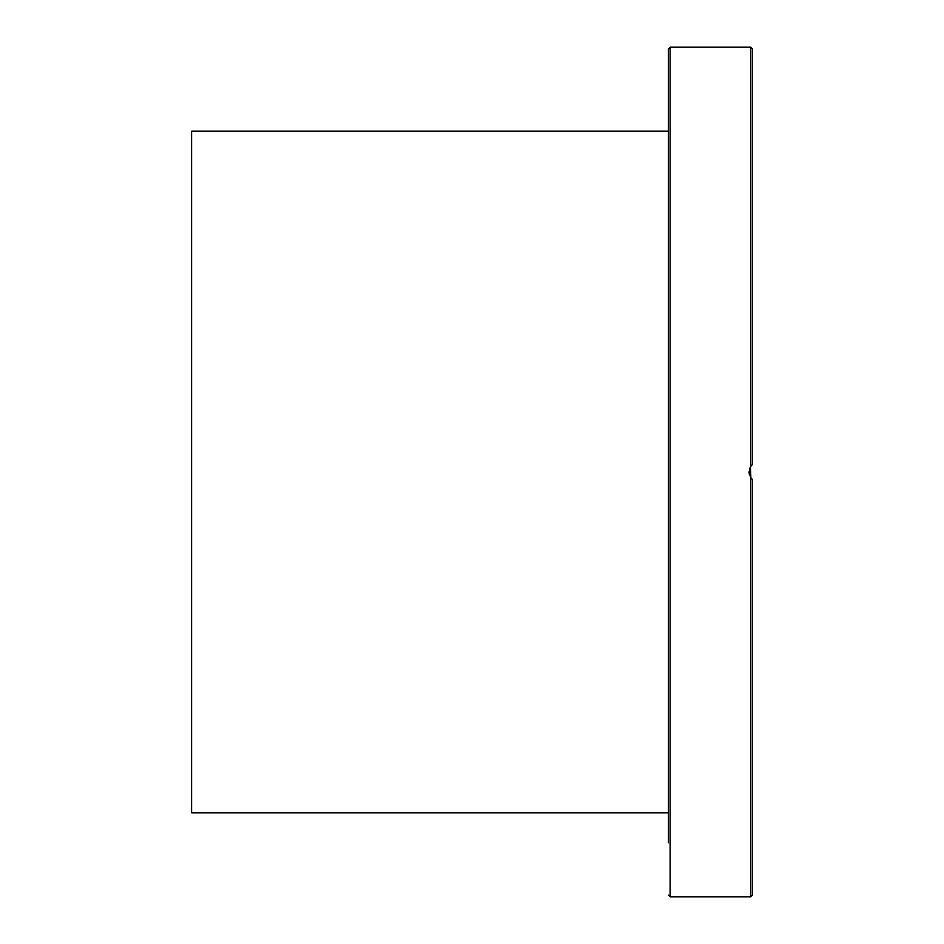 <?xml version="1.0" encoding="UTF-8"?>
<svg xmlns="http://www.w3.org/2000/svg" width="944" height="944" viewBox="0 0 944 944"><rect width="100%" height="100%" fill="white"/><g stroke="black" fill="none" stroke-linecap="round" stroke-linejoin="round"><path stroke-width="1.42" d="M750.881 477.806L750.386 466.973M668.446 432.364L668.446 842.744M668.446 123.581L668.446 152.067M668.446 174.38L668.446 223.905M668.446 246.231L668.446 410.038M750.728 477.57L750.728 896.8L752.403 895.124L752.403 479.505L750.728 477.57L749.04 472L750.728 466.43L752.403 464.495L752.403 48.876L750.728 47.2L750.728 466.43M751.094 465.899L749.595 468.72M668.446 74.965L668.446 86.128M668.446 772.888L668.446 820.419M668.446 533.962L668.446 769.62M752.403 632.102L752.403 610.166M752.403 332.725L752.403 311.898M749.04 472L749.477 474.903M750.374 477.003L751.448 478.537M750.728 896.8L670.134 896.8L670.134 47.2L668.446 48.876L668.446 511.636M668.446 131.157L191.597 131.157L191.597 812.843L668.446 812.843M670.134 896.8L668.446 895.124M750.728 47.2L670.134 47.2"/></g></svg>
